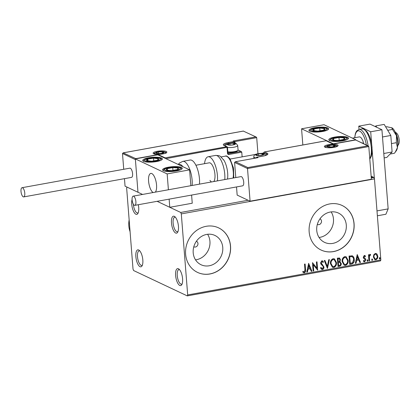 <?xml version="1.0" encoding="UTF-8"?>
<svg xmlns="http://www.w3.org/2000/svg" width="420" height="420" viewBox="0 0 420 420"><rect width="100%" height="100%" fill="white"/><g stroke="black" fill="none" stroke-linecap="round" stroke-linejoin="round"><path stroke-width="0.63" d="M132.09 199.427A8.621 3.239 -100.3 0 0 131.744 204.246A8.621 3.239 -100.3 0 0 134.316 212.714A8.621 3.239 -100.3 0 0 137.923 213.413A8.621 3.239 -100.3 0 0 138.7 207.533A8.621 3.239 -100.3 0 0 138.301 204.729M138.264 212.641A7.392 2.777 79.7 0 1 137.666 212.961A7.392 2.777 79.7 0 1 133.366 204.278A7.392 2.777 79.7 0 1 133.361 204.215M142.826 259.975A8.621 3.239 -100.3 0 0 139.241 250.346A8.621 3.239 -100.3 0 0 135.87 256.688A8.621 3.239 -100.3 0 0 138.442 265.156A8.621 3.239 -100.3 0 0 142.049 265.855A8.621 3.239 -100.3 0 0 142.826 259.975M142.396 265.083A7.392 2.777 79.7 0 1 141.792 265.403A7.392 2.777 79.7 0 1 137.492 256.72A7.392 2.777 79.7 0 1 139.156 250.861A7.392 2.777 79.7 0 1 139.834 250.945M182.584 278.754A8.621 3.239 -100.3 0 0 178.994 269.12A8.621 3.239 -100.3 0 0 175.623 275.468A8.621 3.239 -100.3 0 0 178.201 283.931A8.621 3.239 -100.3 0 0 181.802 284.634A8.621 3.239 -100.3 0 0 182.584 278.754M182.149 283.862A7.392 2.777 79.7 0 1 181.545 284.177A7.392 2.777 79.7 0 1 177.245 275.499A7.392 2.777 79.7 0 1 178.909 269.635A7.392 2.777 79.7 0 1 179.587 269.724M178.453 226.312A8.621 3.239 -100.3 0 0 174.867 216.683A8.621 3.239 -100.3 0 0 171.497 223.025A8.621 3.239 -100.3 0 0 174.069 231.494A8.621 3.239 -100.3 0 0 177.676 232.192A8.621 3.239 -100.3 0 0 178.453 226.312M178.022 231.42A7.392 2.777 79.7 0 1 177.418 231.74A7.392 2.777 79.7 0 1 173.119 223.057A7.392 2.777 79.7 0 1 174.783 217.192A7.392 2.777 79.7 0 1 175.46 217.282M193.788 246.792A3.082 2.756 115.3 0 0 193.846 246.823A3.082 2.756 115.3 0 0 196.712 246.409A3.082 2.756 115.3 0 0 197.967 243.527A3.082 2.756 115.3 0 0 196.476 241.253A3.082 2.756 115.3 0 0 196.418 241.227M317.326 224.416A3.082 2.756 115.3 0 0 317.383 224.448A3.082 2.756 115.3 0 0 320.25 224.033A3.082 2.756 115.3 0 0 321.505 221.156A3.082 2.756 115.3 0 0 320.014 218.878A3.082 2.756 115.3 0 0 319.956 218.852M193.2 252.772A16.207 14.506 115.3 0 0 201.054 264.747A16.207 14.506 115.3 0 0 216.158 262.563A16.207 14.506 115.3 0 0 222.758 247.417A16.207 14.506 115.3 0 0 214.904 235.436A16.207 14.506 115.3 0 0 199.799 237.62A16.207 14.506 115.3 0 0 193.2 252.772M195.531 259.849A16.207 14.506 115.3 0 0 209.937 241.358A16.207 14.506 115.3 0 0 207.611 234.276M316.738 230.396A16.207 14.506 115.3 0 0 324.592 242.377A16.207 14.506 115.3 0 0 339.696 240.193A16.207 14.506 115.3 0 0 346.295 225.041A16.207 14.506 115.3 0 0 338.441 213.061A16.207 14.506 115.3 0 0 323.337 215.245A16.207 14.506 115.3 0 0 316.738 230.396M319.069 237.478A16.207 14.506 115.3 0 0 333.475 218.988A16.207 14.506 115.3 0 0 331.144 211.906M309.157 231.835A24.633 22.045 115.3 0 0 321.095 250.037A24.633 22.045 115.3 0 0 344.048 246.719A24.633 22.045 115.3 0 0 354.076 223.697A24.633 22.045 115.3 0 0 342.137 205.49A24.633 22.045 115.3 0 0 319.184 208.808A24.633 22.045 115.3 0 0 309.157 231.835M321.043 250.016A24.633 22.045 115.3 0 0 343.969 246.656A24.633 22.045 115.3 0 0 353.976 223.65A24.633 22.045 115.3 0 0 342.085 205.469M185.619 254.21A24.633 22.045 115.3 0 0 197.558 272.412A24.633 22.045 115.3 0 0 220.511 269.094A24.633 22.045 115.3 0 0 230.538 246.073A24.633 22.045 115.3 0 0 218.6 227.866A24.633 22.045 115.3 0 0 195.647 231.184A24.633 22.045 115.3 0 0 185.619 254.21M197.51 272.391A24.633 22.045 115.3 0 0 220.437 269.031A24.633 22.045 115.3 0 0 230.438 246.026A24.633 22.045 115.3 0 0 218.552 227.845M135.35 158.902L167.155 173.927L189.614 169.859L157.815 154.833L135.35 158.902L137.981 192.276L142.569 194.444L127.045 187.11L126.646 188.071L133.024 269.115L133.613 270.543L187.278 295.89L187.682 294.935L181.303 213.89L180.716 212.462L157.127 201.316L169.78 207.296L192.245 203.228L191.604 195.074M187.682 294.935L380.851 259.949L380.447 260.904L187.278 295.89M371.275 177.949L373.884 177.476L371.138 176.179M180.716 212.462L248.099 200.256M371.627 177.398L372.635 177.214L371.842 177.172L371.863 177.46M373.779 254.751L375.333 253.449L376.31 253.559L377.039 254.158L377.795 256.216C377.947 257.943 377.291 259.124 375.827 259.76L374.813 259.639L373.364 257.019L373.779 254.751M368.965 260.894L368.487 254.798L369.091 254.688L369.159 255.586L370.135 254.389L370.608 254.515L370.372 255.213L369.338 256.625L369.569 260.783L368.965 260.894M370.135 254.389L370.608 254.515L370.372 255.213M364.287 255.449L365.521 256.106L365.206 256.694L364.381 256.19L363.862 257.119L365.536 258.877L365.81 259.786L364.675 261.781L363.363 261.177L363.668 260.552L364.55 261.041L365.211 259.928L363.531 258.158L363.263 257.255L364.287 255.449M364.602 256.205L364.182 256.095L363.862 257.119M364.061 260.93L364.55 261.041M352.144 255.785C353.493 256.489 354.191 257.707 354.233 259.439C354.512 261.828 353.614 263.366 351.54 264.049L349.713 264.38L349.057 256.037L352.422 255.89M339.439 257.969L340.253 259.597L339.654 261.508L341.266 263.508C341.366 264.889 340.809 265.786 339.596 266.212L338.021 266.495L337.365 258.153L339.538 258.006L340.452 259.691L339.854 261.602L340.221 261.734M327.443 268.411L324.266 260.526L324.923 260.405L327.332 266.39L328.744 259.718L329.406 259.597L327.443 268.411M313.735 270.895L313.131 271.005L312.469 262.663L316.89 268.175L316.402 261.949L317.006 261.844L317.662 270.186L313.246 264.689L313.735 270.895L313.12 270.879M304.946 269.656L304.51 264.107L305.114 263.996L305.555 269.63C305.918 271.1 305.519 272.16 304.348 272.811L302.788 272.118L303.046 271.42L304.274 271.961L304.946 269.656M380.851 259.949L374.472 178.904L181.303 213.89M308.642 263.356L311.918 271.226L311.262 271.346L310.244 268.816L308.033 269.215L307.435 272.034L306.779 272.155L308.642 263.356M322.471 269.53L321.72 269.435L320.56 268.028L321.017 267.514L322.361 268.685L323.348 267.067L323.085 266.285L320.98 264.17L320.57 262.952L321.82 260.752L322.476 260.841L323.453 261.891L323.017 262.49L321.883 261.608L321.174 262.81L323.951 266.973C324.041 268.228 323.547 269.078 322.471 269.53L321.62 269.383M321.825 268.569L322.361 268.685M322.182 261.623L321.683 261.513L321.174 262.81M330.44 263.676C330.209 261.303 331.091 259.649 333.081 258.715L334.451 258.877L336.483 262.542C336.709 264.915 335.822 266.564 333.816 267.477L332.477 267.314L330.44 263.676M342.132 261.56C341.901 259.187 342.778 257.534 344.773 256.594L346.143 256.757L348.175 260.421C348.401 262.799 347.513 264.442 345.508 265.356L344.169 265.193L342.132 261.56M357.221 254.557L360.497 262.427L359.84 262.547L358.822 260.017L356.617 260.416L356.018 263.24L355.357 263.356L357.221 254.557M367.453 259.865L368.009 260.468L367.563 261.256L367.001 260.652L367.679 259.891M367.253 259.77L367.815 260.374L367.332 261.224M372.089 259.024L372.65 259.628L372.199 260.416L371.642 259.812L372.314 259.051M371.889 258.93L372.451 259.534L371.968 260.384M379.649 257.654L380.205 258.258L379.759 259.046L379.197 258.442L379.874 257.686M379.449 257.56L380.011 258.169L379.528 259.014M373.884 177.476L374.472 178.904M304.925 264.028L305.361 269.535C305.718 271.005 305.319 272.066 304.154 272.717L304.348 272.811M304.154 272.717L303.461 272.648M302.846 271.325L303.671 271.814M308.621 263.44L311.918 271.226M311.719 271.131L311.209 271.226M308.033 269.215L310.244 268.816M307.834 269.12L307.435 272.034M307.241 271.945L306.81 272.018M308.847 265.361L308.028 268.217L309.918 268.007L308.847 265.361L308.228 268.312M312.491 262.658L316.89 268.175M316.817 261.875L317.662 270.186M313.535 270.8L313.246 264.689M320.822 267.419L322.161 268.59M322.376 260.799L323.453 261.891M323.253 261.797L322.891 262.295M322.082 261.566L321.683 261.513M320.975 262.715L321.62 263.823M321.426 263.728L322.434 264.516M322.235 264.422L323.951 266.973M323.757 266.878C323.841 268.133 323.348 268.984 322.271 269.435M324.77 260.437L327.332 266.39M329.175 259.639L327.358 268.217M334.352 258.83L336.483 262.542M336.289 262.447C336.514 264.826 335.622 266.469 333.617 267.382L333.816 267.477M333.617 267.382L332.377 267.262M334.126 259.665L332.976 259.471C331.369 260.232 330.661 261.56 330.844 263.471L332.582 266.443M335.879 262.647L334.22 259.707L333.17 259.565C331.569 260.321 330.86 261.655 331.044 263.566L332.677 266.49L333.727 266.621C335.354 265.892 336.068 264.569 335.879 262.647M339.654 261.508L341.266 263.508M341.066 263.413C341.166 264.794 340.61 265.697 339.397 266.117L339.596 266.212M339.397 266.117L338.011 266.369M339.822 262.358L338.116 262.337L338.363 265.44L339.25 265.409C340.216 265.246 340.683 264.653 340.657 263.618L339.591 262.3L338.315 262.432L338.562 265.529M339.234 258.799L337.838 258.804L338.053 261.482L338.557 261.518C339.465 261.361 339.895 260.794 339.848 259.817L339.339 258.841L338.037 258.899L338.247 261.576M339.392 262.206L339.722 262.3M346.043 256.715L348.175 260.421M347.975 260.332C348.206 262.705 347.314 264.353 345.308 265.267L345.508 265.356M345.308 265.267L344.069 265.146M345.818 257.549L344.668 257.355C343.061 258.111 342.353 259.445 342.536 261.35L344.274 264.322M347.571 260.531L345.912 257.591L344.862 257.444C343.261 258.206 342.547 259.539 342.736 261.445L344.369 264.374L345.419 264.505C347.046 263.776 347.76 262.447 347.571 260.531M351.944 255.691C353.294 256.399 353.992 257.618 354.034 259.345C354.312 261.734 353.414 263.272 351.341 263.954L351.54 264.049M351.341 263.954L349.703 264.253M352.096 256.699L349.529 256.688L350.054 263.319L352.501 262.789L353.63 259.544C353.593 258.127 353.015 257.156 351.887 256.63L349.729 256.783L350.254 263.413M351.687 256.536L351.997 256.646M357.205 254.646L360.497 262.427M360.302 262.332L359.793 262.427M356.617 260.416L358.822 260.017M356.417 260.321L356.018 263.24M355.819 263.146L355.388 263.225M357.431 256.562L356.606 259.423L358.496 259.208L357.431 256.562L356.806 259.513M364.728 255.491L365.521 256.106M365.321 256.011L365.054 256.515M364.502 256.147L364.182 256.095M363.662 257.024L364.051 257.644M363.851 257.549L365.536 258.877M365.342 258.783L365.81 259.786M365.61 259.691L364.675 261.781M364.476 261.686L363.846 261.628M363.468 260.458L364.35 260.946M368.902 254.72L369.159 255.586M369.936 254.294L370.409 254.42M369.894 255.061L369.338 256.625M369.138 256.531L369.569 260.783M369.369 260.689L368.954 260.762M376.21 253.517L377.039 254.158M376.84 254.063L377.795 256.216M377.601 256.127C377.748 257.849 377.092 259.03 375.632 259.665L375.827 259.76M375.632 259.665L374.719 259.586M375.963 254.242L375.191 254.1C374.115 254.625 373.643 255.533 373.769 256.825L374.955 258.867M377.192 256.331L376.063 254.284L375.391 254.195C374.315 254.72 373.842 255.628 373.968 256.919L375.055 258.92L375.769 259.009C376.845 258.51 377.323 257.618 377.192 256.331M342.615 140.847A9.854 2.368 175.5 0 1 328.813 139.745A9.854 2.368 175.5 0 1 334.661 137.093A9.854 2.368 175.5 0 1 348.458 138.196A9.854 2.368 175.5 0 1 342.615 140.847M314.785 127.706A9.854 2.368 -4.5 0 0 308.936 130.352A9.854 2.368 -4.5 0 0 322.733 131.46A9.854 2.368 -4.5 0 0 328.582 128.809A9.854 2.368 -4.5 0 0 314.785 127.706M301.565 128.798L324.03 124.73L355.829 139.755L333.37 143.824L301.565 128.798L302.841 144.974M355.829 139.755L355.856 140.075M156.544 184.978A9.854 3.707 79.7 0 1 155.358 192.129A9.854 3.707 -100.3 0 0 155.999 181.382A9.854 3.707 -100.3 0 0 151.153 173.387A9.854 3.707 -100.3 0 0 150.811 173.402A9.854 3.707 79.7 0 1 156.544 184.978M153.122 192.533A9.854 3.707 79.7 0 1 148.591 181.225A9.854 3.707 79.7 0 1 150.811 173.402A9.854 3.707 -100.3 0 0 148.696 182.249A9.854 3.707 -100.3 0 0 153.122 192.533M148.57 157.81A9.854 2.368 175.5 0 1 162.367 158.912A9.854 2.368 175.5 0 1 156.524 161.564A9.854 2.368 175.5 0 1 142.721 160.461A9.854 2.368 175.5 0 1 148.57 157.81M176.4 170.951A9.854 2.368 -4.5 0 0 182.249 168.299A9.854 2.368 -4.5 0 0 168.446 167.197A9.854 2.368 -4.5 0 0 162.598 169.848A9.854 2.368 -4.5 0 0 176.4 170.951M189.614 169.859L190.864 185.698M167.155 173.927L168.404 189.761M169.139 199.143L169.78 207.296M397.703 145.42A8.621 3.239 -100.3 0 0 395.346 132.41M395.12 131.922L396.643 133.172A6.158 2.315 79.7 0 1 399 138.469A6.158 2.315 79.7 0 1 398.648 144.249L397.667 145.955M256.205 137.041L243.348 131.098L256.205 137.041L256.699 137.65L257.964 153.709M243.348 131.098L123.407 152.817L122.488 153.515L123.732 169.281M124.467 178.658L125.06 186.17L137.981 192.276L135.408 159.616L122.488 153.515M238.056 150.029L241.264 151.547L241.757 152.155L242.13 156.865M234.623 143.099L234.559 142.312L234.932 142.049A0.74 0.662 115.3 0 0 234.575 141.503L233.21 140.984L255.67 136.915M135.55 158.865L135.728 158.639L123.155 152.838L243.448 131.05M135.728 158.639L158.188 154.571L157.962 154.906M241.264 151.547L238.025 150.145M158.188 154.571L165.144 157.857L164.918 158.193M234.596 162.435L235.51 161.742L247.837 167.559L247.517 168.541L234.596 162.435L235.788 177.56M236.523 186.937L237.164 195.095L250.084 201.196L371.38 179.23L368.807 146.57L247.517 168.541L250.084 201.196M257.723 157.689L235.263 161.758L257.491 157.757M247.837 167.559L367.778 145.84L368.807 146.57M367.778 145.84L355.667 139.986L368.314 145.96M355.457 140.018L333.191 144.049M332.992 144.086L326.135 140.753L333.149 144.028M256.394 155.164A3.696 0.887 -4.5 0 0 257.35 155.405A3.696 0.887 -4.5 0 0 257.591 155.437A3.696 0.887 -4.5 0 0 261.256 155.258A3.696 0.887 -4.5 0 0 262.279 155.017A3.696 0.887 -4.5 0 0 263.429 154.376A3.696 0.887 -4.5 0 0 261.938 153.673A3.696 0.887 -4.5 0 0 258.274 153.851A3.696 0.887 -4.5 0 0 256.1 154.733A3.696 0.887 -4.5 0 0 256.394 155.164M262.111 155.069L263.429 154.376L261.938 153.673L258.274 153.851L256.1 154.733L257.591 155.437M262.048 155.085L261.938 153.673M258.4 155.484L258.274 153.851M228.049 144.711A3.696 0.887 -4.5 0 0 229.005 144.953A3.696 0.887 -4.5 0 0 229.247 144.984A3.696 0.887 -4.5 0 0 232.911 144.805A3.696 0.887 -4.5 0 0 233.935 144.564A3.696 0.887 -4.5 0 0 235.084 143.923A3.696 0.887 -4.5 0 0 233.594 143.22A3.696 0.887 -4.5 0 0 229.929 143.399A3.696 0.887 -4.5 0 0 227.756 144.275A3.696 0.887 -4.5 0 0 228.049 144.711M233.767 144.611L235.084 143.923L233.594 143.22L229.929 143.399L227.756 144.275L229.247 144.984M227.834 151.856A6.158 1.48 -4.5 0 0 237.893 150.339L237.148 151.163A5.318 1.281 175.5 0 1 233.179 152.413A5.318 1.281 175.5 0 1 227.876 152.371M237.893 150.339A6.158 1.48 -4.5 0 0 238.056 149.961L237.709 145.525A6.158 1.48 175.5 0 1 234.134 147.168A6.158 1.48 175.5 0 1 227.488 147.42M233.704 144.632L233.594 143.22M230.055 145.031L229.929 143.399M156.602 153.237A3.696 0.887 -4.5 0 0 157.558 153.478A3.696 0.887 -4.5 0 0 157.799 153.505A3.696 0.887 -4.5 0 0 161.464 153.332A3.696 0.887 -4.5 0 0 162.488 153.09A3.696 0.887 -4.5 0 0 163.637 152.45A3.696 0.887 -4.5 0 0 162.146 151.746A3.696 0.887 -4.5 0 0 158.482 151.919A3.696 0.887 -4.5 0 0 156.308 152.801A3.696 0.887 -4.5 0 0 156.602 153.237M162.32 153.137L163.637 152.45L162.146 151.746L158.482 151.919L156.308 152.801L157.799 153.505M162.257 153.153L162.146 151.746M158.613 153.552L158.482 151.919M327.842 146.643A3.696 0.887 -4.5 0 0 328.797 146.885A3.696 0.887 -4.5 0 0 329.038 146.911A3.696 0.887 -4.5 0 0 332.703 146.732A3.696 0.887 -4.5 0 0 333.727 146.496A3.696 0.887 -4.5 0 0 334.877 145.856A3.696 0.887 -4.5 0 0 333.385 145.152A3.696 0.887 -4.5 0 0 329.721 145.325A3.696 0.887 -4.5 0 0 327.548 146.207A3.696 0.887 -4.5 0 0 327.842 146.643M333.559 146.543L334.877 145.856L333.385 145.152L329.721 145.325L327.548 146.207L329.038 146.911M333.496 146.559L333.385 145.152M329.847 146.958L329.721 145.325M324.823 129.37A6.158 1.48 -4.5 0 0 324.502 128.63A6.158 1.48 -4.5 0 0 319.751 128.042A6.158 1.48 -4.5 0 0 314.008 128.993A6.158 1.48 -4.5 0 0 313.016 130.531A6.158 1.48 -4.5 0 0 317.767 131.119A6.158 1.48 -4.5 0 0 323.51 130.168A6.158 1.48 -4.5 0 0 324.823 129.37M324.019 129.56L324.502 128.63L319.751 128.042L314.008 128.993L313.016 130.531L317.767 131.119L323.51 130.168L324.019 129.56M319.977 130.909L319.751 128.042M314.149 130.783L314.008 128.993M158.608 159.474A6.158 1.48 -4.5 0 0 158.287 158.734A6.158 1.48 -4.5 0 0 153.536 158.146A6.158 1.48 -4.5 0 0 147.793 159.096A6.158 1.48 -4.5 0 0 146.8 160.634A6.158 1.48 -4.5 0 0 151.557 161.222A6.158 1.48 -4.5 0 0 157.3 160.272A6.158 1.48 -4.5 0 0 158.608 159.474M157.804 159.663L158.287 158.734L153.536 158.146L147.793 159.096L146.8 160.634L151.557 161.222L157.3 160.272L157.804 159.663M153.762 161.012L153.536 158.146M147.934 160.886L147.793 159.096M169.082 170.567A6.158 1.48 -4.5 0 0 172.106 170.583A6.158 1.48 -4.5 0 0 177.576 169.502A6.158 1.48 -4.5 0 0 177.891 167.995A6.158 1.48 -4.5 0 0 172.741 167.57A6.158 1.48 -4.5 0 0 167.27 168.646A6.158 1.48 -4.5 0 0 166.955 170.153A6.158 1.48 -4.5 0 0 169.082 170.567M169.543 170.525L172.106 170.583L177.576 169.502L177.891 167.995L172.741 167.57L167.27 168.646L166.955 170.153L169.543 170.525M178.048 169.984L177.891 167.995M172.972 170.494L172.741 167.57M167.396 170.237L167.27 168.646M335.296 140.464A6.158 1.48 -4.5 0 0 338.32 140.48A6.158 1.48 -4.5 0 0 343.791 139.398A6.158 1.48 -4.5 0 0 344.106 137.891A6.158 1.48 -4.5 0 0 338.956 137.466A6.158 1.48 -4.5 0 0 333.485 138.542A6.158 1.48 -4.5 0 0 333.165 140.049A6.158 1.48 -4.5 0 0 335.296 140.464M335.753 140.422L338.32 140.48L343.791 139.398L344.106 137.891L338.956 137.466L333.485 138.542L333.165 140.049L335.753 140.422M344.264 139.881L344.106 137.891M339.187 140.39L338.956 137.466M333.611 140.133L333.485 138.542M182.905 166.688A13.55 5.093 -100.3 0 0 179.351 164.483L178.542 164.624M199.469 184.139A16.012 6.017 -100.3 0 0 199.458 178.831A16.012 6.017 -100.3 0 0 190.145 160.02L182.805 161.353A16.012 6.017 79.7 0 1 192.119 180.159A16.012 6.017 79.7 0 1 192.129 185.467M195.909 165.239L209.213 162.829A9.854 3.707 79.7 0 1 211.969 164.677A9.854 3.707 79.7 0 1 214.883 173.738A9.854 3.707 79.7 0 1 213.754 181.55M211.523 181.954A9.854 3.707 79.7 0 1 209.969 180.369M204.54 163.674A16.012 6.017 79.7 0 1 208.115 156.77A16.012 6.017 79.7 0 1 212.594 159.768A16.012 6.017 79.7 0 1 217.439 180.884M223.571 159.7A13.55 5.093 79.7 0 1 224.002 160.367A13.55 5.093 79.7 0 1 227.488 179.062M24.775 193.19A4.678 1.759 -100.3 0 0 22.055 187.693A4.678 1.759 -100.3 0 0 21 191.41A4.678 1.759 -100.3 0 0 23.725 196.907A4.678 1.759 -100.3 0 0 24.775 193.19M23.725 196.907L131.539 177.377A4.678 1.759 -100.3 0 0 132.589 173.665A4.678 1.759 -100.3 0 0 129.869 168.168L22.055 187.693M133.644 196.224A4.678 1.759 -100.3 0 0 133.166 196.145A4.678 1.759 -100.3 0 0 132.174 200.461A4.678 1.759 -100.3 0 0 134.358 205.28A4.678 1.759 -100.3 0 0 134.836 205.354A4.678 1.759 -100.3 0 0 135.828 201.043A4.678 1.759 -100.3 0 0 133.644 196.224M134.836 205.354L242.65 185.829A4.678 1.759 -100.3 0 0 243.642 181.514A4.678 1.759 -100.3 0 0 241.458 176.694A4.678 1.759 -100.3 0 0 240.98 176.621L133.166 196.145M392.138 127.916A12.317 4.631 79.7 0 1 392.165 127.937L386.799 126.714L385.691 126.914M391.739 127.696L392.537 129.423L387.713 130.3M392.537 129.423L396.512 135.686L396.349 142.695L391.445 143.588M396.349 142.695L397.451 147.604L395.278 152.135L394.417 153.263L390.096 154.046M392.165 127.937A12.317 4.631 79.7 0 1 396.512 135.686A12.317 4.631 79.7 0 1 397.451 147.604A12.317 4.631 79.7 0 1 396.296 150.728L395.351 152.035M375.223 126.578L375.879 125.906L376.698 127.27M390.805 135.471L392.107 151.988L383.796 153.494L382.494 136.978L390.805 135.471L384.19 124.399L375.879 125.906M392.107 151.988L386.794 157.427L384.143 157.909M359.026 129.434L358.769 126.142L369.999 124.11L381.927 129.743L388.154 208.882L385.896 214.242L377.375 215.786M358.769 126.142L370.692 131.775L371.711 144.674M371.931 147.499L374.388 178.694M376.992 210.903L388.154 208.882M381.927 129.743L370.692 131.775M362.471 142.81A8.621 3.239 -100.3 0 0 362.507 143.22M363.767 143.813A8.621 3.239 -100.3 0 0 359.247 136.904L352.422 138.143M129.145 219.865A22.171 19.84 115.3 0 0 128.83 225.918A22.171 19.84 115.3 0 0 130.074 231.683M153.683 153.762A6.899 1.659 175.5 0 1 157.19 151.31A6.899 1.659 175.5 0 1 166.262 151.489A6.899 1.659 175.5 0 1 162.755 153.941A6.899 1.659 175.5 0 1 153.683 153.762M166.147 152.759A6.158 1.48 -4.5 0 0 165.643 152.323A6.158 1.48 -4.5 0 0 164.74 152.04M155.174 152.791A6.158 1.48 -4.5 0 0 153.893 153.725M256.699 137.65L234.759 141.624M241.757 152.155L228.958 154.476A0.74 0.278 -100.3 0 0 228.601 153.62L240.728 151.421M165.144 157.857L226.69 146.711A0.74 0.278 79.7 0 1 227.047 147.567L227.493 153.29A1.48 1.323 115.3 0 0 228.958 154.476M227.493 153.29L227.934 153.09L227.483 147.368A0.74 0.74 0 0 0 227.062 146.759A0.74 0.662 115.3 0 1 227.419 147.304L165.879 158.645M224.007 145.446A0.74 0.662 115.3 0 1 224.38 145.493L227.062 146.759A0.74 0.662 115.3 0 0 226.69 146.711L224.007 145.446A8.127 1.953 175.5 0 1 228.139 142.553L234.203 141.456L233.21 140.984M228.501 143.498L228.496 143.409A7.392 1.774 -4.5 0 0 224.107 145.325M235.079 143.173L234.995 142.112A0.74 0.74 0 0 0 234.575 141.503A0.74 0.662 115.3 0 0 234.203 141.456A0.74 0.278 -100.3 0 1 234.559 142.312L228.496 143.409A0.74 0.278 -100.3 0 0 228.139 142.553M227.997 153.332L228.601 153.62A0.74 0.662 -64.7 0 1 227.892 153.153M228.228 153.573L227.871 153.027M337.502 144.89A6.899 1.659 175.5 0 1 333.994 147.347A6.899 1.659 175.5 0 1 324.923 147.168A6.899 1.659 175.5 0 1 328.43 144.716A6.899 1.659 175.5 0 1 337.502 144.89M337.386 146.165A6.158 1.48 -4.5 0 0 336.882 145.73A6.158 1.48 -4.5 0 0 335.979 145.446M326.408 146.197A6.158 1.48 -4.5 0 0 325.132 147.126M326.036 140.8L264.495 151.946L267.178 153.211A8.127 1.953 175.5 0 1 263.046 156.103L256.977 157.201L257.975 157.673M266.632 155.006L266.558 154.051L263.875 152.78L263.954 153.757M267.178 154.623A7.392 1.774 -4.5 0 0 266.558 154.051A0.74 0.662 -64.7 0 1 267.178 153.211M256.363 157.936A0.74 0.662 -64.7 0 1 256.977 157.201A0.74 0.278 79.7 0 0 256.904 157.19A0.74 0.74 0 0 0 256.295 157.952L256.363 157.894M256.814 157.253A0.74 0.278 79.7 0 1 256.904 157.19L262.967 156.093A0.74 0.278 79.7 0 1 263.046 156.103M262.904 156.13A0.74 0.278 79.7 0 1 262.967 156.093C267.33 155.09 266.117 155.127 266.821 154.901L267.188 154.691M326.135 140.753L264.416 151.935A0.74 0.74 0 0 0 263.812 152.717L263.875 152.78A0.74 0.662 -64.7 0 1 264.495 151.946A0.74 0.278 -100.3 0 0 264.416 151.935A0.74 0.278 -100.3 0 0 264.332 151.998M263.891 153.741L263.875 152.639M255.948 155.248A4.19 1.008 -4.5 0 0 261.455 155.353A4.19 1.008 -4.5 0 0 263.582 153.862A4.19 1.008 -4.5 0 0 258.074 153.757A4.19 1.008 -4.5 0 0 255.948 155.248M256.295 157.93A6.158 1.48 175.5 0 1 254.299 157.479A6.158 1.48 175.5 0 1 253.775 156.944L253.89 158.387M227.603 144.795A4.19 1.008 -4.5 0 0 233.111 144.9A4.19 1.008 -4.5 0 0 235.237 143.409A4.19 1.008 -4.5 0 0 229.73 143.304A4.19 1.008 -4.5 0 0 227.603 144.795M156.156 153.316A4.19 1.008 -4.5 0 0 161.663 153.426A4.19 1.008 -4.5 0 0 163.79 151.935A4.19 1.008 -4.5 0 0 158.282 151.825A4.19 1.008 -4.5 0 0 156.156 153.316M327.39 146.722A4.19 1.008 -4.5 0 0 332.903 146.827A4.19 1.008 -4.5 0 0 335.029 145.341A4.19 1.008 -4.5 0 0 329.522 145.231A4.19 1.008 -4.5 0 0 327.39 146.722M326.519 129.313A7.88 1.895 -4.5 0 0 320.03 127.612A7.88 1.895 -4.5 0 0 311.005 129.848A7.88 1.895 -4.5 0 0 317.494 131.549A7.88 1.895 -4.5 0 0 326.519 129.313M160.303 159.416A7.88 1.895 -4.5 0 0 153.815 157.715A7.88 1.895 -4.5 0 0 144.79 159.952A7.88 1.895 -4.5 0 0 151.279 161.653A7.88 1.895 -4.5 0 0 160.303 159.416M168.147 170.987A7.88 1.895 -4.5 0 0 179.015 169.622A7.88 1.895 -4.5 0 0 176.699 167.165A7.88 1.895 -4.5 0 0 165.832 168.53A7.88 1.895 -4.5 0 0 168.147 170.987M334.357 140.884A7.88 1.895 -4.5 0 0 345.23 139.514A7.88 1.895 -4.5 0 0 342.914 137.056A7.88 1.895 -4.5 0 0 332.042 138.427A7.88 1.895 -4.5 0 0 334.357 140.884M224.779 179.555A16.012 6.017 -100.3 0 0 219.933 158.44A16.012 6.017 -100.3 0 0 215.455 155.437C218.468 155.495 220.154 155.867 220.516 156.544L224.002 160.367M233.1 178.043A13.55 5.093 -100.3 0 0 229.189 158.681A13.55 5.093 -100.3 0 0 225.398 156.14C226.16 155.442 227.719 156.387 230.081 158.965L233.504 168.032L233.751 177.928M354.68 137.734L355.362 133.723L356.05 131.98L356.753 130.888L359.053 129.428A16.012 6.017 79.7 0 1 368.109 145.866M366.361 145.036A14.779 5.554 -100.3 0 0 360.082 131.323A14.779 5.554 -100.3 0 0 354.806 137.708M369.763 158.744A16.012 6.017 -100.3 0 0 371.285 147.709A16.012 6.017 -100.3 0 0 361.972 128.903C362.471 128.163 364.124 129.071 366.938 131.623C369.7 135.571 371.395 140.821 372.02 147.378L372.01 152.649L371.354 156.188L369.8 159.169M230.129 159.038L255.428 154.455M261.072 153.436L263.828 152.938M166.168 152.859L166.194 152.707C168.142 153.353 154.786 155.232 154.056 153.809L153.888 153.825M224.38 145.493L224.107 145.399M337.407 146.265L333.359 147.425C329.59 147.898 326.902 147.829 325.295 147.215L325.127 147.231M333.092 144.039L355.556 139.97M265.902 155.327L264.574 153.988C262.085 153.2 259.292 153.253 256.184 154.145C254.756 154.397 253.953 155.327 253.775 156.944M237.709 145.525L236.229 143.535C233.741 142.748 230.947 142.8 227.84 143.692C226.412 143.945 225.608 144.874 225.43 146.491M165.874 152.953L164.782 152.061L163.443 151.662L159.878 151.567L156.392 152.219L154.198 153.872M337.108 146.359L336.021 145.462L334.682 145.068L331.118 144.968L327.631 145.625L325.967 146.548L325.437 147.278M328.277 129.47L327.175 128.525L325.71 127.979L318.68 127.627L311.603 129.103L309.346 130.956M162.062 159.574L160.96 158.629L159.495 158.083L152.465 157.731L145.388 159.206L143.131 161.059M181.939 168.961L180.836 168.016L179.372 167.47L172.247 167.129L165.28 168.593L163.947 169.344L163.007 170.452M348.154 138.857L347.051 137.912L345.587 137.366L338.462 137.025L331.495 138.484L329.222 140.348M182.805 161.353L179.424 163.07L178.232 164.477M225.398 156.14L221.056 156.928M215.455 155.437L208.115 156.77M359.053 129.428L361.972 128.903"/></g></svg>
